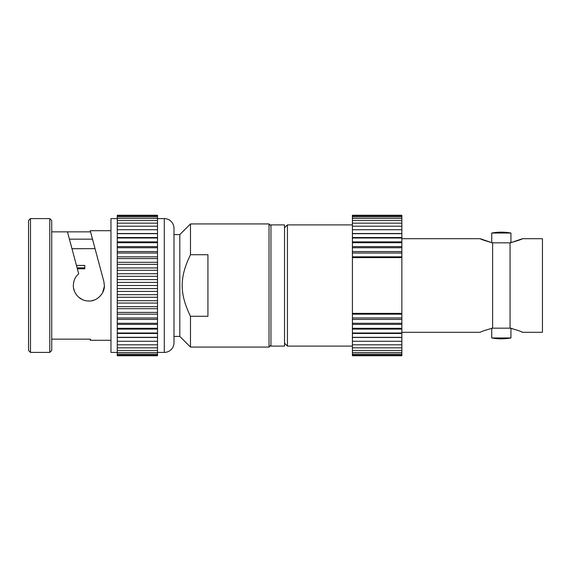 <?xml version="1.0" encoding="UTF-8"?>
<svg xmlns="http://www.w3.org/2000/svg" width="571" height="571" viewBox="0 0 571 571"><rect width="100%" height="100%" fill="white"/><g stroke="black" fill="none" stroke-linecap="round" stroke-linejoin="round"><path stroke-width="0.86" d="M49.784 218.593L51.725 220.534L51.725 350.466L49.784 352.407L49.784 218.593L30.491 218.593L30.491 352.407L28.55 350.466L28.55 220.534L30.491 218.593M51.725 231.862L67.464 231.862L78.691 273.78C74.665 277.47 73.673 280.739 73.345 285.5C73.209 289.447 74.787 293.173 78.084 296.663C81.118 299.525 84.708 300.974 88.862 301.017C96.72 301.545 104.921 293.387 104.372 285.5L103.843 281.482L90.239 230.72L92.509 239.163L69.419 239.163M104.35 286.356L102.687 292.538M102.145 293.515L99.697 296.606M97.17 298.604L96.742 298.861M94.629 299.903L91.817 300.731M87.149 300.917L85.907 300.731M85.657 300.681L84.701 300.446M84.451 300.375L83.166 299.932M82.338 299.575L78.677 297.205M76.771 295.228L75.165 292.787M74.451 291.253L73.63 288.434M269.02 223.932L190.478 223.932L190.478 254.73L207.93 254.73L207.93 316.27L190.478 316.27L190.478 347.068L269.02 347.068L269.02 223.932L270.954 225.866M190.478 347.068L179.808 336.405L173.991 336.405L173.991 234.595L179.808 234.595L179.808 336.405M190.478 223.932L179.808 234.595M269.02 347.068L270.954 345.134M190.478 316.27C179.437 293.651 179.444 277.342 190.478 254.73M84.786 248.706L71.975 248.706M77.106 267.849L84.786 267.849L84.786 268.784L77.356 268.784M84.786 268.784L84.786 265.422L76.457 265.422M95.05 248.656L84.786 248.656M95.321 249.67L94.465 246.465M92.167 237.85L92.509 239.163M51.725 339.138L90.546 339.138L90.239 340.28L110.967 340.28M110.967 230.72L90.239 230.72M67.464 231.862L90.546 231.862M49.784 352.407L30.491 352.407M117.269 218.593L110.967 218.593L110.967 352.407L117.269 352.407M117.269 355.733L117.269 215.267L157.51 215.267L157.51 355.733L117.269 355.733M164.298 352.407L164.298 218.593A9.693 9.693 0 0 1 173.991 228.293L173.991 342.707A9.693 9.693 0 0 1 164.298 352.407L157.51 352.407M164.298 218.593L157.51 218.593M117.269 215.802L157.51 215.802M117.269 216.866L157.51 216.866M117.269 218.457L157.51 218.457M117.269 220.556L157.51 220.556M117.269 223.147L157.51 223.147M117.269 226.209L157.51 226.209M117.269 229.728L157.51 229.728M117.269 237.536L157.51 237.536M117.269 233.675L157.51 233.675M117.269 238.007L157.51 238.007M117.269 246.593L157.51 246.593M117.269 242.704L157.51 242.704M117.269 247.728L157.51 247.728M117.269 256.829L157.51 256.829M117.269 253.039L157.51 253.039M117.269 258.599L157.51 258.599M117.269 267.942L157.51 267.942M117.269 264.359L157.51 264.359M117.269 270.283L157.51 270.283M117.269 279.59L157.51 279.59M117.269 276.321L157.51 276.321M117.269 282.431L157.51 282.431M117.269 291.41L157.51 291.41M117.269 288.569L157.51 288.569M117.269 294.679L157.51 294.679M117.269 303.058L157.51 303.058M117.269 300.717L157.51 300.717M117.269 306.641L157.51 306.641M117.269 314.171L157.51 314.171M117.269 312.401L157.51 312.401M117.269 317.961L157.51 317.961M117.269 324.407L157.51 324.407M117.269 323.272L157.51 323.272M117.269 328.296L157.51 328.296M117.269 333.464L157.51 333.464M117.269 332.993L157.51 332.993M117.269 337.325L157.51 337.325M117.269 341.272L157.51 341.272M117.269 344.791L157.51 344.791M117.269 347.853L157.51 347.853M117.269 350.444L157.51 350.444M117.269 352.543L157.51 352.543M117.269 354.134L157.51 354.134M117.269 355.198L157.51 355.198M117.269 233.539L157.51 233.539M117.269 241.897L157.51 241.897M117.269 251.583L157.51 251.583M117.269 262.296L157.51 262.296M117.269 273.723L157.51 273.723M117.269 285.5L157.51 285.5M117.269 297.277L157.51 297.277M117.269 308.704L157.51 308.704M117.269 319.417L157.51 319.417M117.269 329.103L157.51 329.103M117.269 337.461L157.51 337.461M270.954 224.895L270.954 346.105L284.529 346.105L284.529 224.895L270.954 224.895M492.609 328.161L492.609 242.839L510.067 242.839L510.067 328.161L492.609 328.161C485.521 330.088 481.396 331.465 480.247 332.286L401.856 332.286M287.441 346.105L284.529 343.192L287.441 346.105L352.407 346.105L287.441 346.105L287.441 224.895L352.407 224.895L287.441 224.895L284.529 227.808L287.441 224.895M492.609 242.839C485.114 240.762 480.996 239.385 480.247 238.714L491.738 242.646L491.738 233.039L510.938 233.039A53.331 53.331 180 0 0 491.738 233.039A53.331 53.331 0 0 1 510.938 233.039L510.938 242.646L522.429 238.714C521.608 239.413 517.49 240.784 510.067 242.839M352.407 314.171L352.407 355.733L401.856 355.733L401.856 314.171L352.407 314.171L352.407 257.621L401.856 257.621L401.856 215.267L352.407 215.267L352.407 257.621M352.407 313.379L401.856 313.379L401.856 257.621M510.067 328.161C517.09 330.067 521.216 331.437 522.429 332.286L542.45 332.286L542.45 238.714L522.429 238.714M491.738 242.839L510.938 242.839M491.738 328.354L491.738 337.961A53.331 53.331 0 0 0 510.938 337.961A53.331 53.331 0 0 1 491.738 337.961L510.938 337.961L510.938 328.354M510.938 328.161L491.738 328.161L510.938 328.161M401.856 238.714L480.247 238.714M522.429 332.286L521.451 331.851M513.101 328.889L511.323 328.439M401.856 314.171L401.856 313.379M352.407 215.267L401.856 215.267M401.856 355.198L352.407 355.198M401.856 354.134L352.407 354.134M401.856 352.543L352.407 352.543M401.856 344.791L352.407 344.791M401.856 341.272L352.407 341.272M401.856 324.407L352.407 324.407M401.856 328.296L352.407 328.296M401.856 323.272L352.407 323.272M401.856 256.829L352.407 256.829M401.856 253.039L352.407 253.039M401.856 246.593L352.407 246.593M401.856 247.728L352.407 247.728M401.856 242.704L352.407 242.704M401.856 237.536L352.407 237.536M401.856 238.007L352.407 238.007M401.856 233.675L352.407 233.675M401.856 229.728L352.407 229.728M401.856 226.209L352.407 226.209M401.856 223.147L352.407 223.147M401.856 220.556L352.407 220.556M401.856 218.457L352.407 218.457M401.856 216.866L352.407 216.866M401.856 215.802L352.407 215.802M401.856 317.961L352.407 317.961M401.856 333.464L352.407 333.464M401.856 337.333L352.407 337.333M401.856 332.993L352.407 332.993M401.856 350.444L352.407 350.444M401.856 347.853L352.407 347.853M401.856 233.539L352.407 233.539M401.856 241.897L352.407 241.897M401.856 251.583L352.407 251.583M401.856 319.417L352.407 319.417M401.856 329.103L352.407 329.103M401.856 337.468L352.407 337.468"/></g></svg>
